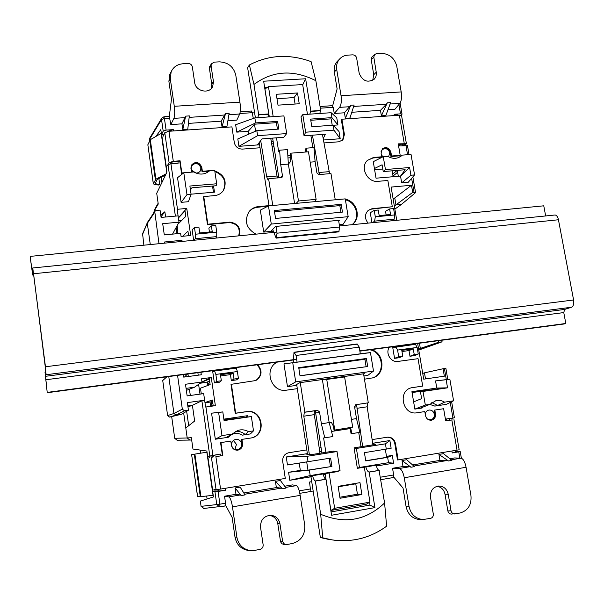 <?xml version="1.0" encoding="UTF-8"?>
<svg xmlns="http://www.w3.org/2000/svg" width="604" height="604" viewBox="0 0 604 604"><rect width="100%" height="100%" fill="white"/><g stroke="black" fill="none" stroke-linecap="round" stroke-linejoin="round"><path stroke-width="0.91" d="M178.407 217.961L185.028 211.045L185.798 216.368L177.893 224.235M182.65 236.277L187.942 231.181L188.591 235.703M200.603 394.05L201.253 393.627L200.468 388.191L210.147 384.605L209.346 379.07L201.691 382.234M210.637 406.341L213.182 405.578L212.382 400.014L204.952 402.551M434.533 388.372L434.706 389.399M382.808 169.022L374.616 169.716M398.315 176.27L397.311 170.381M212.525 186.047L213.446 192.246M246.794 416.896L246.636 415.816M446.303 379.546L444.408 368.561L443.064 368.75L444.348 376.209L423.706 379.169L417.643 343.45M247.459 550.304L249.414 550.425C242.582 548.862 238.414 544.506 236.911 537.356L232.457 506.703C231.46 500.905 230.245 497.636 228.795 496.888L224.545 496.201L225.564 503.23L219.916 504.174L219.826 506.847L216.791 504.574L201.079 506.348L203.91 508.462M201.079 506.348L200.332 501.071L213.439 496.949L212.661 491.52L218.784 491.022L218.542 489.376M207.074 498.949L206.659 496.012M200.558 453.204L200.113 450.078M220.513 455.914L220.241 454.042L207.64 456.435L206.87 451.052L192.955 449.036L191.347 437.681L187.202 437.96L189.845 440.067L187.195 437.96L174.722 438.3L177.108 440.233L189.467 440.074M209.777 455.748L201.887 400.769L192.404 405.276L194.647 421.026L185.79 427.972L187.202 437.96L183.669 412.985M186.651 411.279L188.69 425.699M181.442 414.269L169.596 417.092L176.006 415.046L184.484 410.818L182.333 409.172L173.944 413.476L176.006 415.046L181.442 414.269L188.433 410.252L187.353 402.626L204.628 400.203L203.669 393.627L187.142 395.914L185.488 384.257L202 382.015L201.54 378.821L211.287 377.515L215.364 405.669L205.602 407.058L204.628 400.203L201.887 400.769M168.773 376.549L173.944 413.476L167.618 415.59L169.596 417.092M167.618 415.59L162.733 380.52L166.84 376.805M184.552 377.009L187.346 374.08M187.95 373.997L188.312 376.511M178.399 241.796L178.973 241.094L179.063 241.728M164.733 243.14L164.567 241.985L181.947 240.279L178.973 241.094M155.356 208.093L154.964 209.701L155.334 208.123M153.99 212.57L154.964 209.701L155.137 210.917L154.964 209.701L158.24 204.024L156.715 193.288L166.915 172.163L166.191 167.134L168.003 164.628L175.387 216.111M143.88 245.194L142.582 233.778M176.111 227.527L176.995 233.695M149.339 141.223L149.603 138.354M161.238 177.259L161.97 182.408M397.636 172.276L393.023 176.021M218.784 491.022L225.496 490.32L214.964 491.867L212.661 491.52M224.545 496.201L235.983 494.299L240.4 494.955L241.222 495.544L245.013 494.91L240.173 487.134L235.062 487.979L235.983 494.299M243.82 492.992L276.368 487.587L281.373 488.123L282.302 488.696L275.424 481.335L276.368 487.587M275.424 481.335L280.43 480.512L286.009 488.077L282.302 488.696M284.635 486.212L292.472 484.906L296.541 485.601C297.931 486.333 299.139 489.55 300.15 495.242L304.756 525.306C305.231 534.902 301.049 540.988 292.215 543.547L286.915 544.514L283.669 544.453M311.717 481.667L309.535 482.03L310.373 488.968L310.026 491.618L299.811 493.34L309.995 491.618M392.555 468.266L399.221 468.493L409.791 466.726L411.022 467.224L414.48 466.643L406.688 459.735L402.015 460.505L403.011 466.53L392.555 468.266L393.657 474.971L393.136 477.583L394.072 477.462L403.034 488.07L406.114 506.756C407.964 514.578 412.57 518.851 419.939 519.591L421.245 519.553M413.823 466.061L447.217 460.497L448.53 460.965L451.92 460.399L443.517 453.672L438.934 454.427L439.946 460.391L412.562 464.944M451.324 514.095L460.006 513.038C468.077 510.576 471.724 504.763 470.954 495.597L466.061 467.277C464.921 461.834 463.268 458.798 461.101 458.187L454.691 457.938L449.852 458.746M455.386 452.162L452.23 452.962L460.225 451.558L455.288 451.603M446.703 420.731L446.401 418.98L454.397 417.779L449.663 418.882M441.788 340.241L442.06 341.826L438.512 342.302L438.232 340.716M420.686 217.938L417.16 218.286M392.993 198.18L394.774 198.014L411.475 185.262L391.113 187.074L396.745 220.294M411.475 185.262L412.706 192.404L415.439 192.744L401.479 204.371L394.85 209.105M399.297 144.273L399.576 145.919L407.481 145.73M397.424 114.934L397.5 115.341L394.155 114.292L400.52 113.846L402.038 114.141L401.252 115.364M372.2 56.791L374.518 54.556L376.541 53.605L381.215 53.363C389.286 53.733 394.45 57.939 396.715 65.987L401.215 92.042C401.886 97.199 401.449 100.974 399.901 103.367L394.842 109.354L387.964 109.822M351.777 112.284L380.46 110.336L381.396 115.832L385.865 115.523L390.622 102.597L387.315 102.816L386.379 104.266L353.665 106.44M344.439 112.789L350.758 105.232L354.125 105.005L349.927 118.022L345.36 118.339L344.439 112.789L334.254 113.477L333.242 107.323L332.192 105.692M268.078 116.451L269.225 116.376M239.886 113.514L252.23 112.691L253.318 118.422M227.889 120.717L236.828 120.105L239.705 113.99C240.551 111.491 240.626 107.542 239.916 102.144L235.787 75.213C233.65 66.742 228.161 62.288 219.343 61.857L214.171 62.129L211.385 63.881L210.079 65.904M222.038 126.915L226.908 126.576L229.143 113.265L225.534 113.507L222.038 126.915L221.17 121.17L188.448 123.397M181.94 123.843L185.655 116.142L189.331 115.9L187.753 129.301L182.785 129.649L181.94 123.843L170.834 124.598L169.316 116.421L163.903 116.783L161.676 118.293M167.361 131.491L173.295 129.611L166.1 130.109L163.201 131.166L161.532 134.609L160.823 129.618L155.907 136.436M177.908 161.472L178.157 163.223L170.947 163.782L168.003 164.628M186.772 208.44L177.153 209.309L179.011 222.166L162.703 223.691L164.296 234.918L180.619 233.348L181.064 236.436L190.69 235.5L186.772 208.44L178.376 217.772M158.988 243.706L154.745 211.438L156.179 210.479L160.052 210.132L161.087 217.417L178.112 215.862M200.943 372.268L201.298 374.774L183.729 377.123L183.374 374.608M177.568 375.378L182.333 409.172M184.484 410.818L188.433 410.252M363.918 375.96L367.776 375.416L373.491 371.067L370.463 352.615L360.294 353.68M293.295 362.642L283.971 363.887L287.466 386.651L296.806 385.344M338.731 221.207L339.342 220.249L275.567 226.432L270.796 231.4L263.714 232.095L271.279 224.069L348.176 216.67L343.11 224.303L339.297 224.68M263.714 232.095L260.339 210.139L268.47 205.881L345.254 198.875L348.176 216.67M270.796 231.4L273.446 231.143M181.109 202.355L177.546 177.704L183.805 172.767L186.976 194.594L181.109 202.355L188.463 201.706L191.083 194.239L186.976 194.594M213.552 185.964L214.473 192.155L191.075 194.178M196.013 173.121L198.369 172.706L199.924 171.528L200.558 170.547L200.883 167.633C198.369 162.891 195.281 162.302 191.627 165.873L191.158 168.69L193.129 172.019M400.641 156.474L401.456 155.847C397.289 158.995 392.721 159.154 387.76 156.3L383.261 156.67L373.264 161.676L376.035 178.195L400.527 176.074L401.683 182.876L408.221 182.295L414.571 174.918L411.03 154.428L402.204 155.137L398.723 157.523M242.4 435.144L250.388 433.936L253.499 430.863L251.362 416.564L224.069 420.565L222.808 411.913L218.633 412.517L221.985 435.605L232.11 434.08L226.221 437.394L228.335 437.266C232.517 432.985 237.206 432.275 242.4 435.144L245.148 434.57L248.455 431.626C245.05 429.701 241.494 429.308 237.772 430.433L232.11 434.08M247.836 416.745L247.678 415.665L223.857 419.146M222.808 411.913L211.559 413.174L215.326 439.229L228.335 437.266M427.307 418.912L430.78 419.742C433.279 419.017 434.465 417.251 434.336 414.442L434.253 413.936C433.393 411.211 431.641 409.912 428.999 410.041C426.869 410.501 425.616 411.883 425.254 414.185M388.666 156.64L389.761 152.57C388.078 148.727 385.563 147.754 382.226 149.641L381.026 151.74M381.381 154.82L382.989 156.798M257.606 135.681L286.696 133.575L283.744 137.289L261.977 138.89L257.432 144.945L238.935 146.334L237.81 138.935L256.828 130.645L257.606 135.681L238.935 146.334M257.432 144.945L259.569 144.786M271.672 143.88L273.514 143.744M323.419 140L340.203 138.746L339.018 131.551L333.174 125.209L333.982 130.147L305.624 132.201L304.054 135.802L325.337 134.239L323.185 138.671M304.054 135.802L301.011 116.844L302.8 114.624L331.128 112.706L336.753 117.757L337.93 124.937L333.227 125.27M256.828 130.645L278.822 129.082L277.606 121.381L255.628 122.899L254.85 117.878L235.651 124.756L236.776 132.133L248.229 131.317L248.667 134.201M209.445 232.012L208.878 228.176L211.385 225.911L212.246 231.74L199.735 232.948L198.882 227.096L194.465 227.519L195.439 234.216L195.235 238.708L194.05 240.256M194.465 227.519L192.125 229.784L193.65 240.294M371.951 222.733L370.282 212.729L374.238 210.411L378.247 210.026L379.184 215.59L390.554 214.496L389.61 208.946L385.533 211.272L386.145 214.918M446.152 379.727L449.852 379.191L453.581 400.799L446.371 404.348L434.804 406.099L437.545 405.533L444.597 402.151C441.818 400.497 438.912 400.007 435.884 400.679L429.905 404.355L420.55 408.062L422.12 408.01L414.842 409.112L411.913 391.679L436.775 388.047L435.552 380.913L446.152 379.727L447.549 387.836L436.775 388.047L442.672 388.229L420.407 391.49L423.011 391.43L425.322 405.042L429.905 404.355M449.852 379.191L435.552 380.913M310.947 476.813L289.799 480.301L288.584 472.298L300.339 470.388L307.972 470.161L306.704 461.939M323.344 474.774L325.262 474.457M376.36 466.024L393.589 463.185L392.313 455.424L386.484 456.367M372.683 443.268L389.867 440.543L391.143 448.281L364.416 452.668L365.745 460.92L387.64 457.349L392.313 455.424M289.799 480.301L310.199 475.575L340.037 470.659L337.017 451.543L333.28 451.135L310.984 454.684L305.194 453.966L307.376 453.627M319.743 451.664L321.645 451.362M305.194 453.966L286.251 456.971L287.459 464.944L330.607 458.104L331.921 466.439L309.354 470.116L288.584 472.298M299.222 463.109L300.339 470.388M241.54 443.449C240.679 440.573 238.791 439.214 235.877 439.365C232.872 440.12 231.445 442.09 231.596 445.269C232.434 448.5 234.465 449.942 237.689 449.587C240.369 448.734 241.683 446.862 241.615 443.978L241.54 443.449M233.099 373.015L220.452 374.714L221.336 380.769L219.569 382.189L214.367 382.898L212.729 371.619L214.556 371.037L215.854 374.412L237.395 371.528L238.414 378.451L236.481 379.886L231.324 380.588L233.99 379.048L233.099 373.015L230.449 374.616L231.324 380.588M220.626 375.937L230.449 374.616M219.977 369.739L220.06 370.305M392.766 347.632L394.555 358.353L399.282 357.711L402.747 356.111L398.685 356.662L397.583 350.071L395.756 346.915L415.454 344.295L392.766 347.632M409.965 356.254L414.646 355.62L418.247 354.004L414.223 354.548L409.965 356.254L409.006 350.577L401.977 351.52M399.327 345.888L399.418 346.424M220.241 454.042L212.095 455.741L212.298 457.175M217.13 490.78L216.964 489.587M203.563 508.493L225.375 505.91L225.564 503.23M219.826 506.847L225.941 505.85L232.162 517.492L235.039 537.318C236.542 544.431 240.679 548.757 247.459 550.297L249.981 550.516M313.166 491.022L310.146 491.535M355.771 483.834L338.21 486.794M269.059 515.363C273.627 515.937 276.511 518.549 277.712 523.2L280.588 541.879L282.045 543.834L284.28 544.476M269.278 515.333L270.713 515.272C275.552 515.778 278.61 518.489 279.894 523.396L282.657 541.584L283.94 543.698L285.843 544.536M270.713 515.272C263.805 515.982 260.415 519.991 260.55 527.284L263.133 544.748C263.306 547.133 262.242 548.689 259.947 549.421L254.556 550.395L249.414 550.425M235.062 487.979L241.222 495.544M454.51 513.974C452.683 513.815 451.52 512.751 451.037 510.795L448.221 494.246C446.907 488.946 443.736 486.205 438.723 486.016C433.098 486.975 430.335 490.569 430.418 496.805L433.294 513.996C433.468 516.329 432.524 517.802 430.456 518.406L422.959 519.508C415.552 518.768 410.916 514.465 409.051 506.582L404.28 477.741C403.147 472.192 401.464 469.112 399.221 468.493M409.791 466.726L403.011 466.53M411.022 467.224L402.015 460.505M447.217 460.497L439.946 460.391M438.934 454.427L448.53 460.965M436.956 486.303C441.267 486.99 443.955 489.633 445.02 494.238L447.858 510.931C448.349 512.894 449.497 513.951 451.309 514.095L451.611 514.087M446.401 418.98L449.618 418.61M444.408 368.561L445.888 368.41M443.064 368.75L424.476 372.842L425.503 378.912M422.724 373.415L424.476 372.842M187.957 406.93L192.404 405.276L187.814 405.926M207.64 456.435L212.095 455.741M186.357 390.395L194.48 387.217L186.07 388.364M202 382.015L194.48 387.217M201.985 381.902L211.287 377.515M212.6 401.562L205.005 402.921M209.611 380.882L207.119 382.09L200.196 383.268M207.119 382.09L207.617 385.541M209.996 402.038L210.622 406.341M198.603 384.37L199.999 394.133M150.283 244.56L147.316 223.344L154.579 212.457M147.701 222.023L142.423 234.729M165.609 217.002L164.862 211.762L161.004 216.821M160.785 215.303L164.862 211.762M164.431 118.512L161.525 119.517L162.182 117.538M171.136 71.861L169.732 74.398L168.901 81.397L171.468 99.109L169.316 116.421M252.117 112.185L254.495 112.027M338.097 60.604L336.828 61.925C334.616 64.719 333.77 68.01 334.284 71.816L337.108 88.931L332.864 105.036L332.162 105.692M412.706 192.404L395.945 204.892L394.774 198.014L393.166 199.169M394.321 206.009L395.945 204.892L401.479 204.371M371.898 57.078L371.203 59.675L373.763 74.73L372.721 80.332M373.778 79.592L374.48 78.928C367.896 83.156 362.815 81.344 359.237 73.477L356.639 58.082C356.133 56.074 354.827 54.994 352.728 54.858L347.979 55.107C344.386 55.349 341.471 56.784 339.244 59.411C337.024 62.227 336.171 65.542 336.692 69.362L341.071 95.855C341.713 101.102 341.215 104.937 339.576 107.376L349.897 106.689M374.48 78.928L375.854 76.776L376.481 73.703L373.816 57.169L374.518 54.556M381.396 115.832L387.315 102.816M380.46 110.336L386.379 104.266M350.758 105.232L345.36 118.339M334.254 113.477L339.576 107.376M268.984 114.813L268.402 114.851M252.23 112.691L251.317 111.023M211.309 88.486L211.845 84.666L209.422 68.403L209.731 66.44M185.164 117.637L173.914 118.361C174.835 115.817 174.956 111.8 174.284 106.296L170.305 78.89L171.136 71.853C173.363 66.991 177.274 64.303 182.891 63.767L188.146 63.495C190.396 63.586 191.793 64.704 192.336 66.848L194.662 82.529C195.53 91.317 209.188 94.383 212.623 86.621L213.491 81.978L211.075 65.844L211.385 63.881M221.17 121.17L225.534 113.507M182.785 129.649L185.655 116.142M173.899 118.384L170.834 124.598M164.001 134.435L161.532 134.609M164.288 234.835L172.518 234.126M172.593 234.035L179.011 222.166M177.591 233.642L177.198 230.902L177.803 230.305L177.131 225.639M178.822 220.86L181.623 220.52M417.1 217.938L416.428 218.354M419.44 343.215L420.324 348.41L438.512 342.302M418.761 350.048L442.06 341.826M425.918 347.655L418.58 348.984M283.971 363.887L370.463 352.615M291.12 362.928L360.316 353.823M287.466 386.651L295.703 381.871L292.781 363.004M373.491 371.067L295.703 381.871M294.631 385.646L299.818 382.687L364.333 373.695L363.638 374.238M366.379 358.489L298.738 367.632L300.014 375.831L367.693 366.522L366.379 358.489L364.914 359.274L298.837 368.221M299.999 375.733L367.693 366.522M366.115 366.643L364.914 359.274M271.279 224.069L268.47 205.881M274.337 210.539L275.567 218.444L342.46 212.102L341.192 204.348L274.337 210.539M274.518 211.687L339.833 205.609L341.192 204.348M339.833 205.609L340.92 212.246M190.456 189.95L191.898 187.799L216.164 185.738L216.685 183.775L214.677 170.275L209.731 170.675C204.952 174.715 199.614 175.152 193.725 171.966L181.834 172.933L181.54 173.454L179.781 161.321L173.023 161.849L170.917 162.529L170.23 163.865M216.685 183.775L189.882 186.032L191.083 194.239M191.732 170.381L196.217 173.137M401.683 182.876L410.924 175.228L414.571 174.918M410.924 175.228L409.595 167.512L400.527 176.074L405.156 169.716L383.238 171.574L382.09 164.794L374.412 168.524M409.595 167.512L385.443 169.55L383.238 171.574M383.261 156.67L385.443 169.55M401.456 155.847L402.204 155.137M215.326 439.229L221.985 435.605M248.455 431.626L253.499 430.863M223.971 419.878L251.362 416.564M211.559 413.174L218.633 412.517M286.696 133.575L283.903 115.908L254.85 117.878M277.606 121.381L276.413 122.665L277.44 129.18M255.575 131.189L254.495 124.19L276.413 122.665M254.495 124.19L248.229 131.317M255.628 122.899L236.776 132.133M340.203 138.746L333.982 130.147M333.174 125.209L311.815 126.734L310.577 119.101L331.928 117.629L337.93 124.937M331.928 117.629L331.128 112.706M310.773 120.279L331.181 118.867L332.23 125.277M302.8 114.624L305.624 132.201M215.832 238.104L216.723 236.602L216.745 232.155L215.756 225.496L211.385 225.911M208.508 238.829L201.449 239.524M372.593 222.672L374.616 221.117L375.303 216.813L374.238 210.411M385.775 221.374L379.327 222.008M389.61 208.946L393.589 208.569L394.669 214.933L394.163 219.199L392.411 220.717M414.842 409.112L425.322 405.042M423.011 391.43L447.549 387.836M444.597 402.151L453.581 400.799M413.627 401.871L421.622 398.64L420.407 391.49M308.772 477.175L314.208 475.431L336.534 471.754L340.037 470.659M310.199 475.575L309.354 470.116M331.921 466.439L307.972 470.161M286.251 456.971L307.217 456.292L308.055 461.728M307.217 456.292L337.017 451.543M330.471 466.492L329.188 458.33M389.867 440.543L385.42 443.834L356.398 448.455L354.065 447.836L375.847 444.37L372.736 443.638M354.065 447.836L357.349 468.326L379.161 464.74L376.307 465.85M385.42 443.834L386.296 449.149M393.589 463.185L388.515 462.687L387.64 457.349M388.515 462.687L359.448 467.466L356.398 448.455M365.722 460.746L386.643 457.334L385.322 449.308M357.349 468.326L359.448 467.466M233.408 440.467L236.436 444.363L234.964 449.421M237.395 371.528L236.255 368.153L214.563 371.037M238.414 378.451L233.99 379.048M214.367 382.898L216.866 381.373L215.854 374.412M216.866 381.373L221.336 380.769M220.603 370.237L220.52 369.663M227.61 368.727L227.693 369.293M418.247 354.004L417.137 347.443L415.454 344.295M409.006 350.577L413.257 348.818L401.781 350.358L402.747 356.111M414.223 354.548L413.257 348.818M394.555 358.353L398.685 356.662M400.233 346.318L400.142 345.782M406.575 344.922L406.666 345.465M397.251 170.381L392.675 173.967M404.703 145.519L406.401 143.699L398.232 143.865L400.195 155.303L399.576 155.824L390.939 156.519L390.26 152.555C388.591 148.463 385.918 147.263 382.226 148.962M368.07 223.118C364.522 218.497 364.597 214.239 368.281 210.335L372.102 208.667L392.306 206.749L387.859 180.475L378.029 181.336C367.413 182.816 359.599 167.278 367.466 160.362L373.514 157.47L381.713 156.791L381.079 153.054L382.377 148.803C386.137 146.583 388.961 147.663 390.871 152.034L391.551 155.998L400.195 155.303M389.293 347.224C385.118 353.166 390.969 362.74 397.976 361.426L418.044 358.678L422.687 386.077L411.362 387.806M449.897 420.21L445.714 420.89L443.63 408.719L434.827 410.056L435.544 414.336C435.65 417.507 434.276 419.47 431.422 420.203C428.327 420.346 426.349 418.799 425.488 415.56L424.808 411.581L416.964 412.774C402.604 415.612 397.311 390.622 411.611 387.738L422.687 386.077M372.124 439.599L387.579 437.168C391.717 437.07 394.336 439.161 395.439 443.449L398.149 459.901L459.161 449.791M257.644 364.733C262.695 370.758 262.106 376.028 255.885 380.528L231.4 384.287L235.651 413.181L247.361 411.505C263.004 409.489 266.809 435.439 251.181 437.968L241.932 439.387L242.589 443.91C242.597 447.27 241.019 449.353 237.848 450.154C234.412 450.335 232.276 448.712 231.43 445.284L230.811 441.079L220.943 442.581L222.823 455.559L215.892 456.639L220.566 489.066L285.292 478.436L282.702 461.388C282.476 456.752 284.507 453.861 288.81 452.721L306.802 449.889M319.199 447.934L321.064 447.639M238.859 235.839C241.109 228.116 238.157 223.54 230.018 222.121L207.829 224.205L207.497 224.643L203.427 197.04L203.759 196.557L207.829 224.205M214.76 170.872C224.326 174.707 227.27 181.147 223.601 190.192C221.487 193.378 218.467 195.183 214.548 195.613L203.759 196.557M191.498 172.148L190.924 168.206L191.355 165.247C195.417 161.072 198.882 161.683 201.759 167.089L202.385 171.272L209.731 170.675M260.03 147.769L242.408 149.097C238.074 148.977 235.379 146.81 234.307 142.597L231.921 126.885L168.969 131.272L164.779 132.699L169.09 162.672L173.303 161.306L180.075 160.785L181.834 172.933M404.242 143.397L399.387 115.205L341.894 119.215L344.416 134.503L342.959 139.788L338.836 141.797L323.925 142.929M273.974 146.712L272.162 146.847M277.206 362.128C263.193 368.878 271.272 393.098 286.59 390.154L297.319 388.644M370.879 349.671C384.476 352.26 386.001 374.45 372.743 377.855L364.446 379.191M268.984 205.624L257.802 206.659C254.201 207.195 251.279 208.863 249.037 211.664C243.971 221.019 246.273 228.516 255.953 234.156M351.973 224.703L352.706 224.137C361.562 217.523 356.639 201.019 345.314 199.237M343.744 199.01L335.205 199.577M398.315 144.348L404.695 144.084L403.094 145.647M399.387 115.205L401.6 115.832M341.894 119.215L341.358 119.796L343.872 135.017L344.416 134.488M343.872 135.017L342.491 140.256M162.959 134.511L163.201 136.194L164.779 132.699M169.09 162.672L168.176 164.469M161.344 133.273L150.298 139.698L147.852 144.786L153.325 183.85M165.549 174.994L157.138 179.486L155.1 183.669L159.735 184.59L158.429 185.043L154.179 184.341L153.356 183.722L155.9 179.184L166.115 173.816M158.867 178.497L159.735 184.59M180.075 160.785L179.781 161.321M183.095 173.325L181.54 173.454M191.393 165.171C195.575 161.691 198.92 162.506 201.434 167.618L202.053 171.793L209.127 171.219M214.858 171.506C224.092 175.492 226.885 181.887 223.238 190.683L222.936 191.128M238.678 235.854C240.551 228.282 237.538 223.842 229.641 222.559L207.497 224.643M257.062 364.808C262.264 370.826 261.736 376.118 255.462 380.701L255.379 380.747M250.887 438.021C266.394 435.356 262.491 409.625 246.953 411.634L235.258 413.31L231.015 384.461L231.4 384.287M237.644 450.184C240.694 449.308 242.212 447.239 242.181 443.985L241.524 439.47L241.932 439.387M222.823 455.559L222.446 455.612L220.566 442.656L220.943 442.581M222.446 455.612L215.892 456.639M387.232 437.221C391.233 437.273 393.748 439.372 394.789 443.517L397.5 459.946L398.149 459.901M445.714 420.89L452.177 419.878L449.897 420.218L449.61 418.572M431.075 420.248C433.717 419.38 434.971 417.447 434.85 414.45L434.133 410.176L434.827 410.056M368.236 210.381L371.513 209.112L392.306 206.749M367.504 160.324L372.925 157.991L381.116 157.312L381.713 156.791M345.413 199.841C356.368 202.121 360.754 218.119 352.147 224.56L352.026 224.665M249.399 211.219L251.883 209.135L255.454 207.519L267.987 206.138M369.882 349.807C383.646 351.989 385.609 374.412 372.268 377.991M202.385 171.272L202.053 171.793M235.651 413.181L235.258 413.31M220.566 489.066L216.066 489.67L211.423 457.326M214.133 491.279L213.899 489.64L216.066 489.67M391.551 155.998L390.939 156.519M215.99 490.969L215.809 489.67M211.158 457.334L210.955 455.914M207.029 452.177L194.896 454.102L200.921 496.616L197.546 496.503L191.627 454.653L197.606 496.518M200.921 496.616L213.212 495.333M194.896 454.102L191.679 454.646M209.105 456.209L209.309 457.621M190.547 189.822L190.788 192.253M209.294 381.033L209.799 382.189M208.969 385.035L207.489 381.909M209.875 382.709L208.712 381.313M212.955 403.993L211.785 401.72M211.853 405.971L211.34 401.796M211.377 401.856L210.003 402.068M209.845 382.709L209.754 382.083M393.144 176.715L392.139 170.819L393.144 176.715M429.429 390.033L412.064 392.57L429.429 390.033M296.202 203.352L298.474 200.973L290.901 153.167L290.252 153.575L290.849 157.365L290.282 161.902L288.372 164.137L294.586 203.495M314.873 201.645L316.111 199.373L308.478 151.8L290.901 153.167M298.474 200.973L316.111 199.373M338.587 220.324L339.667 226.998L277.062 233.182L276.005 226.387M272.759 205.488L268.621 178.814L267.783 179.411L266.704 176.881L260.686 140.611M281.917 177.402L268.621 178.814M282.091 177.229L282.476 175.855L280.467 177.818M288.372 164.137L280.694 164.53L282.476 175.855M335.243 199.788L330.977 173.567L318.927 174.586L316.919 172.978L315.114 161.751L310.139 162.151M277.062 233.182L276.134 238.135L272.676 229.444M257.78 117.674L258.655 114.624L253.967 84.439L249.392 64.968L247.632 67.693L255.394 117.84M269.022 205.836L259.222 142.559M276.277 238.104L338.61 231.868M339.667 226.998L338.821 231.838M329.588 173.688L322.453 134.45M319.75 113.477L320.701 110.472L315.869 80.785L311.098 61.646L308.697 60.77C287.776 53.824 268.01 55.221 249.392 64.968M269.308 116.897L264.952 89.03L268.47 86.621L302.679 84.575L307.466 114.307M310.849 135.304L312.842 147.663M315.114 161.751L313.952 147.58L306.168 148.176L305.488 149.256L305.926 151.997M306.545 151.951L306.168 148.176M268.47 86.621L273.182 116.632M276.504 137.825L278.625 151.332L279.592 150.215L287.489 149.611L288.334 163.91M287.836 155.53L290.532 155.319M276.292 94.277L297.508 92.963L299.237 103.767L278.006 105.149L276.292 94.277M280.694 164.53L279.592 150.215M272.631 138.105L278.867 177.953M287.98 157.946L290.901 157.72M273.401 231.03L272.925 231.075M276.987 98.678L294.05 97.606L295.077 104.039M264.673 87.701L267.104 87.557M253.967 84.439C272.412 70.857 292.608 69.407 314.571 80.075L315.869 80.785M258.655 114.624L268.78 113.945L263.661 81.215L305.624 78.769L310.856 111.128L320.701 110.472M310.856 111.128L309.784 114.156M312.419 135.183L319.425 174.541M305.624 78.769L302.71 84.787M268.017 116.98L268.78 113.945M277.764 178.044L277.01 176.013L270.735 138.248M297.508 92.963L294.05 97.606M321.894 452.947L315.65 413.038L319.524 411.905L321.411 423.917L329.157 422.498L331.505 422.596L333.4 426.13L334.035 430.169L352.668 427.134L334.035 430.169M329.157 422.498L322.4 379.69L344.612 376.956L352.668 427.134M322.4 379.69L326.741 379.448L334.729 429.882M344.612 376.956L326.741 379.448M297.108 362.309L296.051 355.469L359.229 347.141L360.324 353.861M363.57 373.808L368.289 402.808L355.847 404.725L356.843 406.605L362.649 446.469M355.582 404.748L368.289 402.808M356.028 404.612L354.578 406.726L356.496 418.61L359.871 432.366L351.921 433.604L350.584 427.632M351.422 419.38L356.496 418.61M319.524 411.905L317.44 410.297L315.545 410.863M300.263 382.619L304.846 412.154L317.44 410.297M359.229 347.141L357.13 343.978M372.917 444.838L367.164 406.794L367.708 402.974M376.141 465.231C376.987 468.259 377.953 469.972 379.055 470.373L384.589 502.966L386.62 526.19C370.282 538.073 352.057 542.634 331.936 539.863L334.593 540.233M296.051 355.469L293.989 352.268L293.302 362.71M304.846 412.154L304.295 412.321L303.812 416.194L309.346 454.48M312.608 475.944C313.408 478.889 314.307 480.565 315.318 480.965L320.686 514.17L322.717 537.802L331.936 539.863M310.917 476.488L320.369 537.552L322.717 537.802M296.67 384.484L307.474 454.253M315.65 413.038L314.639 411.626M325.866 452.313L323.616 437.983L332.842 436.556L329.195 422.74M364.318 467.179L369.95 502.151L366.251 504.242L330.894 510.425L334.654 508.304L329.112 472.977M330.894 510.425L325.133 473.634M321.411 423.917L324.771 437.809M361.026 446.726L358.738 432.547M369.95 502.151L334.654 508.304M351.921 433.604L351.06 433.732L350.229 428.576L331.49 431.452M361.879 494.502L340.022 498.262L338.142 486.341L359.984 482.656L361.879 494.502L357.432 494.215L339.856 497.228M347.262 429.029L347.119 428.161M355.703 483.381L357.432 494.215M320.369 537.552L329.633 539.629M315.537 481.026L325.949 479.297L331.581 515.25L374.918 507.617L369.98 505.087L369.55 502.377M369.98 505.087L331.052 511.913M384.589 502.966C366.394 520.233 345.556 524.189 322.068 514.834L320.686 514.17M374.918 507.617L369.18 472.109L379.297 470.425M325.949 479.297L325.745 479.236C324.786 478.791 323.918 477.039 323.132 473.966M319.977 453.249L314.307 414.638L314.171 412.925L316.488 410.524L315.764 410.758M365.85 466.93C366.719 469.957 367.745 471.664 368.923 472.056L369.18 472.109M355.847 404.725L355.378 404.854M190.32 395.477L189.43 389.195M32.759 267.972L32.254 271.143L30.2 257.183L32.699 275.047L33.205 271.936L33.643 274.503L45.308 367.194L45.594 370.743L45.028 372.358L47.233 392.713L45.519 376.3L46.093 374.737L45.451 366.764L32.759 267.972L554.502 215.054M45.519 376.3L564.649 309.422L563.766 312.578L565.812 323.472L564.068 323.978L359.878 351.135M293.65 359.939L47.233 392.713M564.649 309.422L571.535 307.24C573.423 306.251 574.11 303.827 573.596 299.984L558.443 219.758C557.802 216.881 556.692 215.296 555.114 214.994M545.661 215.953L543.766 205.813L339.493 225.934M565.812 323.472L359.833 350.849M296.632 359.252L47.384 392.374M276.896 232.095L30.291 256.375M273.174 141.57L271.528 141.789L271.853 143.865M257.968 144.907L257.893 144.333M197.863 372.683L198.218 375.19M181.947 240.279L182.114 241.426M214.964 491.867L216.791 504.574L219.916 504.174L218.089 491.535M299.222 490.841L310.373 488.968M393.657 474.971L380.399 477.205M458.761 451.89L459.833 458.134M452.23 452.962L451.905 451.075M452.917 417.968L450.244 402.438M414.034 192.283L411.626 178.331M407.557 154.707L405.956 145.421M394.155 114.292L394.374 115.56M398.912 104.53L400.52 113.846M333.242 107.323L320.331 108.184M166.1 130.109L164.431 118.52L169.898 118.157M173.295 129.611L173.491 130.955M170.947 163.782L177.485 209.278M205.934 407.005L212.865 455.182M225.496 490.32L225.201 488.304M422.12 408.01L422.906 407.119M429.791 404.401L434.804 406.099M213.876 456.949L213.635 455.257M393.166 477.575L380.799 479.667L393.136 477.583M236.881 537.152L235.009 537.115M282.589 541.229L280.422 541.169M232.472 506.847L300.173 495.378M296.541 485.601L285.533 487.428M244.605 494.253L281.373 488.123M240.4 494.955L228.795 496.888M409.051 506.582L406.114 506.756M466.061 467.277L404.28 477.741M451.203 459.825L461.079 458.187M448.221 494.246L445.02 494.238M451.037 510.795L447.858 510.931M279.977 523.864L277.787 523.653M149.173 140.007L161.525 119.517L163.201 131.166M401.192 91.921L341.056 95.734M390.093 104.016L399.901 103.367M334.306 71.989L336.715 69.535M174.284 106.296L239.916 102.144M239.69 114.013L228.893 114.73M224.96 114.994L189.158 117.372M168.901 81.397L170.305 78.89M211.785 84.16L213.423 81.449M209.422 68.403L211.075 65.844M164.431 118.52L163.903 116.783M171.445 162.182L171.664 163.729M373.763 74.73L376.352 72.08M371.203 59.675L373.816 57.169M235.432 431.46C239.108 431.082 242.37 432.109 245.216 434.525M195.235 238.708L216.723 236.602M195.439 234.216L216.745 232.155M394.163 219.199L374.616 221.117M394.669 214.933L375.303 216.813M431.784 402.596L437.666 405.48M417.137 347.443L397.583 350.071M457.054 450.229L451.837 419.939M168.969 131.272L173.303 161.306M161.691 134.594L166.327 166.953M155.364 179.63L149.769 140.196M150.298 139.698L155.9 179.184M166.795 172.419L161.2 133.363M147.852 144.786L153.356 183.722M155.56 183.895L155.424 182.952M201.804 167.338L201.479 167.867M229.12 222.597L229.497 222.159M246.213 411.717L246.621 411.596M242.144 443.653L242.551 443.585M395.439 443.449L394.789 443.517M434.804 414.14L435.507 414.019M412.713 387.519L412.049 387.677M372.457 208.629L371.868 209.067M374.004 157.417L373.423 157.938M390.916 152.268L390.305 152.789M200.302 496.662L194.284 454.2M213.046 495.348L206.87 452.2M207.799 456.405L212.827 491.49M258.414 206.591L257.991 207.051M338.882 231.793L276.345 238.044M276.489 237.629L339.04 231.385M320.528 110.758L310.66 111.415M328.938 171.679L318.912 172.518M319.297 173.96L318.595 174.579M277.01 176.013L266.704 176.881M268.637 114.239L258.497 114.919M357.372 344.152L294.291 352.419M304.303 412.321L316.488 410.524M315.318 480.965L325.745 479.236M303.812 416.194L314.307 414.638M354.661 407.209L356.843 406.605M356.956 408.304L367.164 406.794M368.923 472.056L379.055 470.373M177.108 440.233L174.707 438.308L171.71 416.79M32.775 274.948L33.688 274.85M31.831 268.637L32.616 268.553M558.443 219.758L33.741 273.733M45.451 366.764L573.596 299.984M571.535 307.24L46.093 374.737M563.766 312.578L45.798 379.757M422.928 519.508L419.939 519.591M438.066 486.077L438.723 486.016M460.225 451.543L461.373 458.225M455.106 450.546L455.393 452.222M454.404 417.794L451.633 401.751M447.783 379.395L445.88 368.387M189.852 440.067L191.672 439.961M147.391 222.559L142.491 233.982M149.339 138.799L161.706 118.233M407.458 145.572L409.014 154.586M412.857 176.904L415.537 192.442M402.709 145.677L402.423 144.031M400.112 103.08L402.038 114.156M339.244 59.411L336.828 61.925M320.052 106.493L332.434 105.677M251.521 111.008L240.233 111.748M169.732 74.398L171.136 71.853M211.785 87.927L212.623 86.621M154.745 211.438L147.474 222.355M155.153 208.44L158.135 203.254M200.558 170.547L200.294 171.03M236.255 368.153L214.548 371.037M406.401 143.699L401.554 115.568M342.959 139.788L342.566 140.188M223.601 190.192L223.238 190.683M255.885 380.528L255.462 380.701M453.959 419.606L459.168 449.821M352.706 224.137L352.147 224.56M276.239 238.127L338.655 231.883M294.095 352.238L357.168 343.978M155.032 208.75L153.469 213.355M174.707 438.3L171.695 416.79M32.752 275.047L33.696 274.948"/></g></svg>
